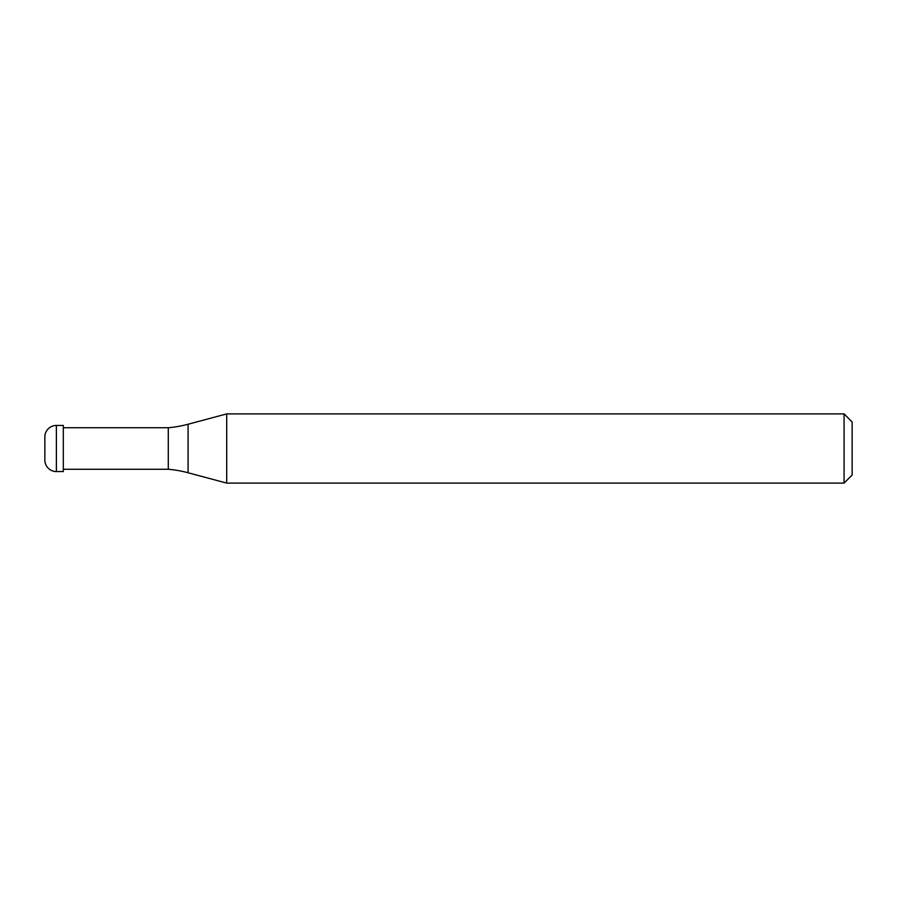 <?xml version="1.0" encoding="UTF-8"?>
<svg xmlns="http://www.w3.org/2000/svg" width="897" height="897" viewBox="0 0 897 897"><rect width="100%" height="100%" fill="white"/><g stroke="black" fill="none" stroke-linecap="round" stroke-linejoin="round"><path stroke-width="1.35" d="M44.85 436.962A11.538 11.538 0 0 1 56.388 425.436A11.538 11.538 0 0 0 44.85 436.962L44.85 460.038A11.538 11.538 0 0 0 56.388 471.564L63.306 471.564L63.306 425.436L56.388 425.436L63.306 425.436M63.306 469.254L168.288 469.254A115.332 115.332 0 0 1 188.078 472.753L226.706 483.102L844.077 483.102L852.15 475.029L852.15 421.971L844.077 413.898L844.077 483.102M63.306 427.746L168.288 427.746L168.288 469.254M168.288 427.746A115.332 115.332 0 0 0 188.078 424.247L226.706 413.898L226.706 483.102M226.706 413.898L844.077 413.898M56.388 425.436L56.388 471.564M188.078 424.247L188.078 472.753"/></g></svg>
